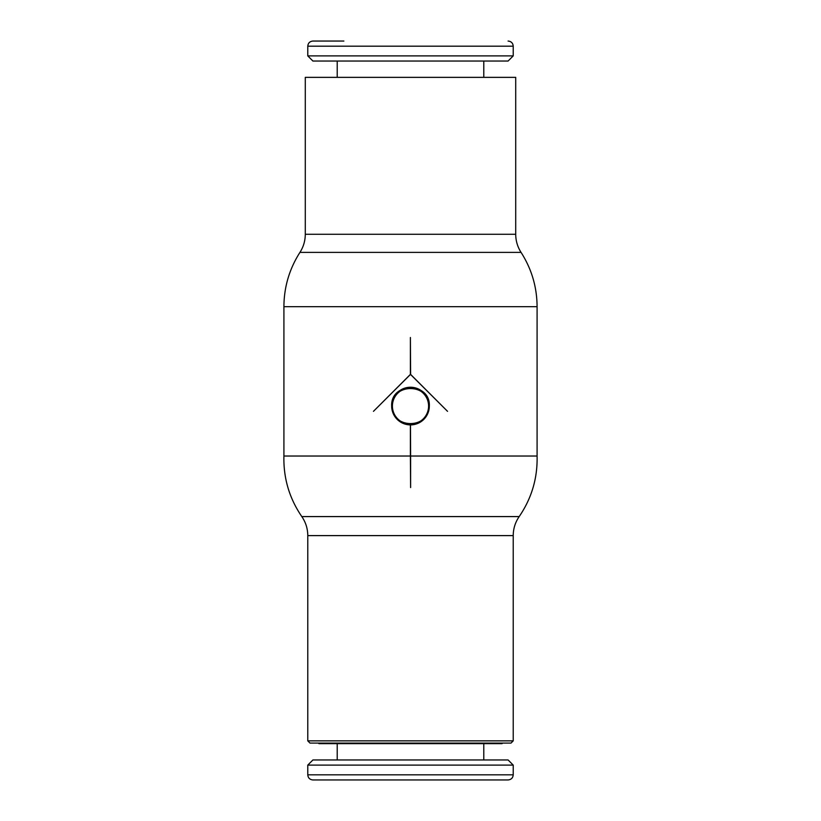 <?xml version="1.0" encoding="UTF-8"?>
<svg xmlns="http://www.w3.org/2000/svg" width="821" height="821" viewBox="0 0 821 821"><rect width="100%" height="100%" fill="white"/><g stroke="black" fill="none" stroke-linecap="round" stroke-linejoin="round"><path stroke-width="1.23" d="M305.289 234.283L305.289 77.359L515.711 77.359L515.711 234.283L305.289 234.283C305.248 240.83 303.462 246.864 299.942 252.386L521.058 252.386C517.538 246.864 515.752 240.83 515.711 234.283M299.942 252.386C289.372 268.939 284.025 287.032 283.912 306.674L283.912 456.024L410.387 456.024L410.387 424.898C399.006 423.728 392.766 417.458 391.668 406.067C390.509 381.775 430.491 381.775 429.332 406.067C428.213 417.52 421.932 423.79 410.479 424.898L410.613 456.024L537.088 456.024L537.088 306.674C536.975 287.032 531.628 268.939 521.058 252.386M410.613 456.024L410.613 487.561L410.387 456.024M513.217 740.86L307.783 740.86L307.783 535.61L513.217 535.61L513.217 740.86L511.001 743.087L318.887 743.087L318.887 743.641L502.113 743.641L502.113 743.087M513.217 774.819C512.94 777.908 511.226 779.622 508.086 779.95L312.914 779.95C309.774 779.622 308.06 777.908 307.783 774.819L307.783 765.1L312.914 759.959L508.086 759.959L513.217 765.1L513.217 774.819L307.783 774.819M513.217 765.1L307.783 765.1M483.795 743.641L483.795 759.959M337.205 759.959L337.205 743.641M307.783 55.9L513.217 55.9L508.086 61.041L312.914 61.041L307.783 55.9L307.783 46.181C308.06 43.092 309.774 41.378 312.914 41.05L343.876 41.05M307.783 46.181L513.217 46.181L513.217 55.9M337.205 77.359L337.205 61.041M483.795 61.041L483.795 77.359M410.387 337.482L410.613 374.407L447.537 411.331L410.5 374.407L373.463 411.331L410.387 374.407L410.387 337.482M428.593 406.067A18.093 18.093 0 0 0 397.703 393.28A18.093 18.093 0 0 0 392.407 406.067C391.289 429.414 429.711 429.414 428.593 406.067C429.711 382.73 391.289 382.73 392.407 406.067A18.093 18.093 0 0 0 410.5 424.159A18.093 18.093 0 0 0 428.593 406.067M410.387 424.898A18.832 18.832 0 0 1 391.668 406.067M393.105 398.862A18.832 18.832 0 0 1 421.009 390.447M429.332 406.067A18.832 18.832 0 0 1 410.479 424.898M307.783 740.86L309.999 743.087L410.5 743.087M283.912 306.674L537.088 306.674M283.912 456.024C283.368 478.14 289.341 498.316 301.81 516.583L519.19 516.583C531.659 498.316 537.632 478.14 537.088 456.024M301.81 516.583C305.74 522.31 307.731 528.662 307.783 535.61M513.217 46.181C512.94 43.092 511.226 41.378 508.086 41.05M513.217 535.61C513.269 528.662 515.26 522.31 519.19 516.583"/></g></svg>

